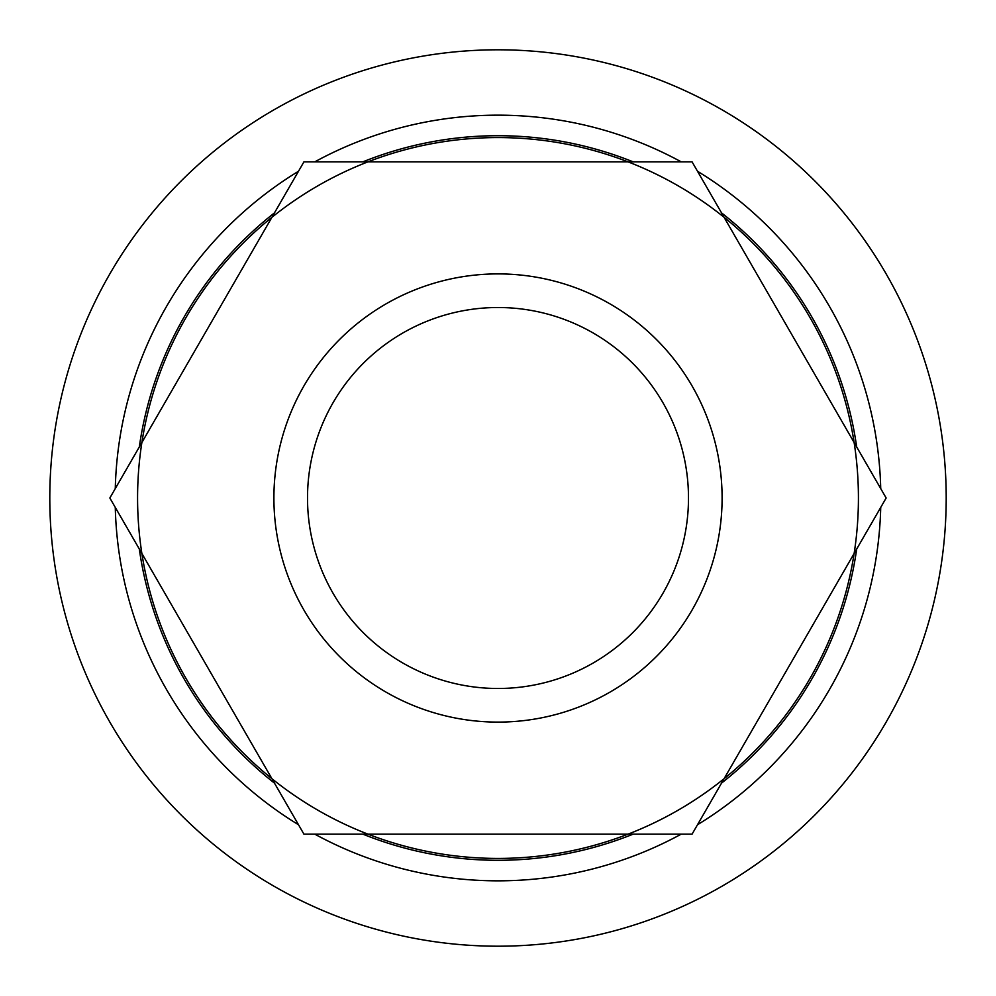 <?xml version="1.0" encoding="UTF-8"?>
<svg xmlns="http://www.w3.org/2000/svg" width="996" height="996" viewBox="0 0 996 996"><rect width="100%" height="100%" fill="white"/><g stroke="black" fill="none" stroke-linecap="round" stroke-linejoin="round"><path stroke-width="1.49" d="M688.485 498A190.485 190.485 0 0 0 498 307.515A190.485 190.485 0 0 0 307.515 498A190.485 190.485 0 0 0 498 688.485A190.485 190.485 0 0 0 688.485 498M854.132 553.452A360.428 360.428 0 0 1 724.092 778.698L886.154 498L692.071 161.85L303.929 161.85L109.846 498L141.868 553.452A360.428 360.428 0 0 1 724.092 217.302A360.428 360.428 0 0 1 854.132 553.452M628.04 834.15A360.428 360.428 0 0 1 367.96 834.15L692.071 834.15L724.092 778.698A360.428 360.428 0 0 1 628.04 834.15M271.908 778.698A360.428 360.428 0 0 1 141.868 553.452L303.929 834.15L367.96 834.15A360.428 360.428 0 0 1 271.908 778.698M273.9 498A224.1 224.1 0 0 1 498 273.9A224.1 224.1 0 0 1 722.1 498A224.1 224.1 0 0 1 498 722.1A224.1 224.1 0 0 1 273.9 498M856.685 446.955A362.295 362.295 0 0 0 721.552 212.895M633.132 161.85A362.295 362.295 0 0 0 362.868 161.85M274.448 212.895A362.295 362.295 0 0 0 139.316 446.955M49.8 498A448.2 448.2 0 0 0 498 946.2A448.2 448.2 0 0 0 946.2 498A448.2 448.2 0 0 0 498 49.8A448.2 448.2 0 0 0 49.8 498M115.275 507.412A382.838 382.838 0 0 0 298.489 824.738M314.786 834.15A382.838 382.838 0 0 0 681.214 834.15M697.511 824.738A382.838 382.838 0 0 0 880.725 507.412M880.725 488.588A382.838 382.838 0 0 0 697.511 171.262M681.214 161.85A382.838 382.838 0 0 0 314.786 161.85M298.489 171.262A382.838 382.838 0 0 0 115.275 488.588M139.316 549.045A362.295 362.295 0 0 0 274.448 783.105M362.868 834.15A362.295 362.295 0 0 0 633.132 834.15M721.552 783.105A362.295 362.295 0 0 0 856.685 549.045"/></g></svg>
